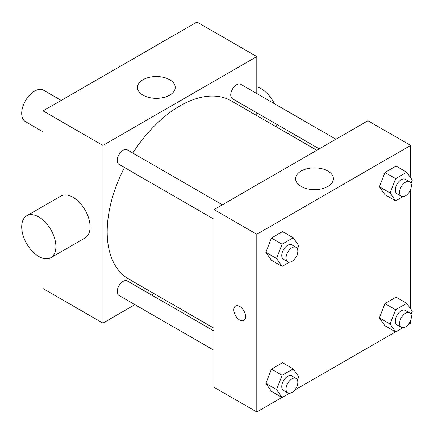 <?xml version="1.0" encoding="UTF-8"?>
<svg xmlns="http://www.w3.org/2000/svg" width="434" height="434" viewBox="0 0 434 434"><rect width="100%" height="100%" fill="white"/><g stroke="black" fill="none" stroke-linecap="round" stroke-linejoin="round"><path stroke-width="0.65" d="M61.205 100.411L43.59 90.239A18.136 10.47 120 0 0 29.615 95.1A18.136 10.47 120 0 0 21.7 113.35A18.136 10.47 120 0 0 25.454 121.65L43.075 131.822M134.925 304.641L102.918 323.118L43.075 288.572L43.075 258.328M43.075 206.356L43.075 110.882L196.955 22.036L256.798 56.588L256.798 93.549M154.032 293.606L151.612 295.006M214.054 219.23L118.921 164.302A8.344 4.817 -60 0 1 118.921 154.672A8.344 4.817 -60 0 1 127.265 149.855L222.398 204.777M214.054 350.325L118.921 295.402A8.344 4.817 -60 0 1 118.921 285.767A8.344 4.817 -60 0 1 127.265 280.95L214.054 331.061M256.798 112.813L256.798 115.612M102.918 323.118L102.918 145.428L256.798 56.588M319.245 148.862L232.456 98.757A8.344 4.817 -60 0 1 232.456 89.122A8.344 4.817 -60 0 1 240.794 84.305L335.927 139.233M214.054 328.261L128.475 278.85A102.766 59.333 -60 0 1 124.471 167.508M132.815 153.061A102.766 59.333 -60 0 1 231.241 100.856L316.82 150.262M26.707 215.801L60.906 196.059A24.179 13.959 60 0 1 85.086 210.018A24.179 13.959 60 0 1 85.086 237.941L50.886 257.682A24.179 13.959 -120 0 0 50.886 229.765A24.179 13.959 -120 0 0 26.707 215.801A24.179 13.959 -120 0 0 23.002 235.179A24.179 13.959 -120 0 0 38.8 256.489A24.179 13.959 -120 0 0 50.886 257.682M102.918 145.428L43.075 110.882M169.705 79.72A18.89 10.904 180 0 1 175.238 87.435A18.89 10.904 180 0 1 156.349 98.339A18.89 10.904 180 0 1 137.459 87.435A18.89 10.904 180 0 1 149.117 77.36A18.89 10.904 180 0 1 169.705 79.72M256.798 86.827A24.179 13.959 60 0 1 261.073 88.672A24.179 13.959 60 0 1 274.38 103.699M277.104 124.536A24.179 13.959 60 0 1 275.986 126.685M281.981 397.425L256.798 411.964L214.054 387.285L214.054 209.595L367.94 120.75L410.683 145.428L410.683 177.837M410.683 320.281L410.683 323.118L408.226 324.54M395.515 331.88L294.691 390.085M384.953 194.687L379.403 186.788L384.953 172.477L396.063 166.065L384.953 172.477L379.403 186.788L384.953 194.687L395.64 200.855L390.09 192.956L395.64 178.645L406.745 172.233L412.3 180.132L411.009 183.468M271.424 391.332L265.868 383.428L271.424 369.117L282.529 362.705L271.424 369.117L265.868 383.428L271.424 391.332L282.111 397.501L276.556 389.602L282.111 375.291L293.216 368.878L298.766 376.777L297.474 380.113M410.683 189.186L410.683 308.932M256.798 411.964L256.798 234.273L410.683 145.428M384.953 325.782L379.403 317.883L384.953 303.572L396.063 297.16L384.953 303.572L379.403 317.883L384.953 325.782L395.64 331.95L390.09 324.052L395.64 309.74L406.745 303.328L412.3 311.232L411.009 314.563M271.424 260.232L265.868 252.333L271.424 238.022L282.529 231.61L271.424 238.022L265.868 252.333L271.424 260.232L282.111 266.405L276.556 258.507L282.111 244.19L293.216 237.783L298.766 245.682L297.474 249.013M256.798 234.273L214.054 209.595M301.147 186.457A18.89 10.904 180 0 1 295.614 178.748A18.89 10.904 180 0 1 314.509 167.839A18.89 10.904 180 0 1 333.399 178.748A18.89 10.904 180 0 1 321.735 188.823A18.89 10.904 180 0 1 301.147 186.457M245.579 316.641A8.311 4.801 60 0 1 243.859 320.444A8.311 4.801 60 0 1 235.548 315.648A8.311 4.801 60 0 1 235.548 306.051A8.311 4.801 60 0 1 241.95 308.276A8.311 4.801 60 0 1 245.579 316.641M243.859 320.444A8.311 4.801 60 0 1 235.548 315.643A8.311 4.801 60 0 1 235.548 306.046M289.44 262.174L282.111 266.405M296.107 247.337L291.832 244.868A8.344 4.817 120 0 0 285.404 247.103A8.344 4.817 120 0 0 281.764 255.496A8.344 4.817 120 0 0 283.489 259.315L287.764 261.783A8.344 4.817 120 0 0 296.107 256.966A8.344 4.817 120 0 0 296.107 247.337A8.344 4.817 120 0 0 289.679 249.572A8.344 4.817 120 0 0 286.039 257.964A8.344 4.817 120 0 0 287.764 261.783M276.556 258.507L265.868 252.333M282.111 244.19L271.424 238.022M293.216 237.783L282.529 231.61M402.969 196.624L395.64 200.855M409.642 181.786L405.367 179.323A8.344 4.817 120 0 0 398.938 181.553A8.344 4.817 120 0 0 395.298 189.951A8.344 4.817 120 0 0 397.023 193.77L401.298 196.239A8.344 4.817 120 0 0 409.642 191.421A8.344 4.817 120 0 0 409.642 181.786A8.344 4.817 120 0 0 403.213 184.021A8.344 4.817 120 0 0 399.568 192.419A8.344 4.817 120 0 0 401.298 196.239M390.09 192.956L379.403 186.788M395.64 178.645L384.953 172.477M406.745 172.233L396.063 166.065M289.44 393.269L282.111 397.501M296.107 378.432L291.832 375.963A8.344 4.817 120 0 0 285.404 378.198A8.344 4.817 120 0 0 281.764 386.596A8.344 4.817 120 0 0 283.489 390.416L287.764 392.879A8.344 4.817 120 0 0 296.107 388.067A8.344 4.817 120 0 0 296.107 378.432A8.344 4.817 120 0 0 289.679 380.667A8.344 4.817 120 0 0 286.039 389.065A8.344 4.817 120 0 0 287.764 392.879M276.556 389.602L265.868 383.428M282.111 375.291L271.424 369.117M293.216 368.878L282.529 362.705M402.969 327.724L395.64 331.95M409.642 312.887L405.367 310.418A8.344 4.817 120 0 0 398.938 312.654A8.344 4.817 120 0 0 395.298 321.046A8.344 4.817 120 0 0 397.023 324.865L401.298 327.334A8.344 4.817 120 0 0 409.642 322.516A8.344 4.817 120 0 0 409.642 312.887A8.344 4.817 120 0 0 403.213 315.122A8.344 4.817 120 0 0 399.568 323.514A8.344 4.817 120 0 0 401.298 327.334M390.09 324.052L379.403 317.883M395.64 309.74L384.953 303.572M406.745 303.328L396.063 297.16"/></g></svg>
